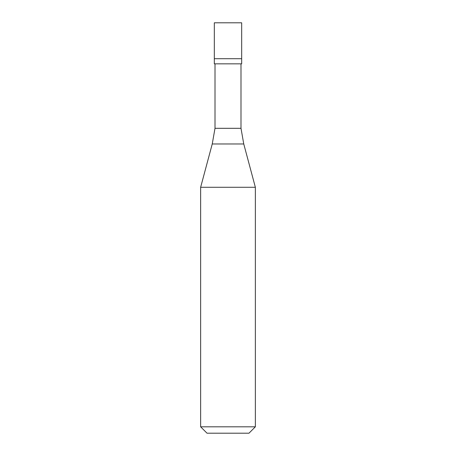 <?xml version="1.0" encoding="UTF-8"?>
<svg xmlns="http://www.w3.org/2000/svg" width="456" height="456" viewBox="0 0 456 456"><rect width="100%" height="100%" fill="white"/><g stroke="black" fill="none" stroke-linecap="round" stroke-linejoin="round"><path stroke-width="0.68" d="M241.68 22.8L214.32 22.8L214.32 58.71L241.68 58.71L214.32 58.71L214.32 63.84L241.68 63.84L241.68 22.8M240.996 63.84L240.996 128.318L215.004 128.318L212.245 143.976L243.755 143.976L255.36 187.279L200.64 187.279L200.64 426.816L255.36 426.816L255.36 187.279M255.36 426.816L248.976 433.2L207.024 433.2L200.64 426.816M240.996 128.318L243.755 143.976M215.004 63.84L215.004 128.318M212.245 143.976L200.64 187.279"/></g></svg>
